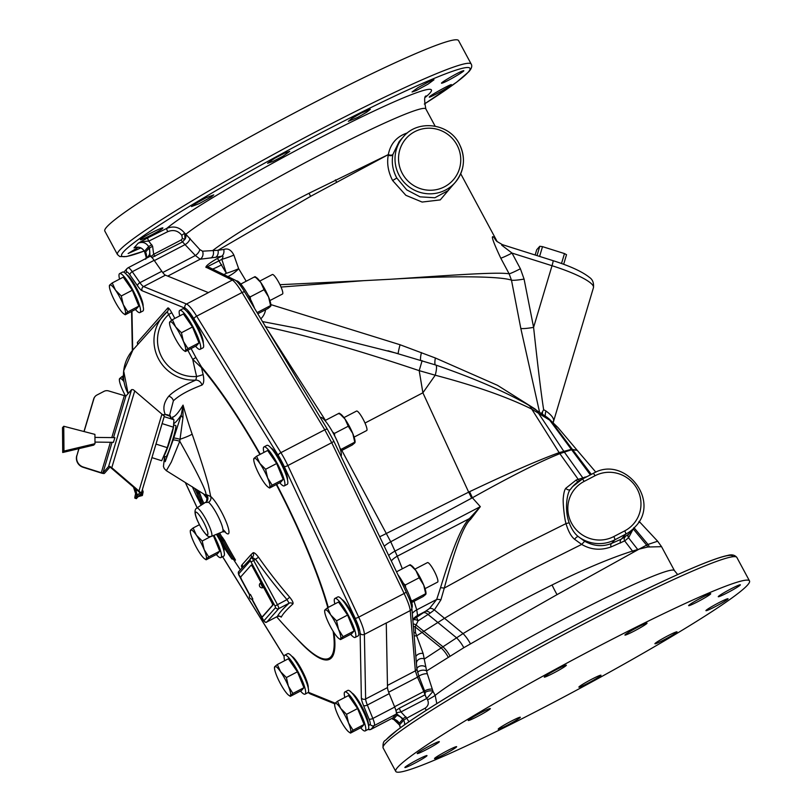 <?xml version="1.0" encoding="UTF-8"?>
<svg xmlns="http://www.w3.org/2000/svg" width="812" height="812" viewBox="0 0 812 812"><rect width="100%" height="100%" fill="white"/><g stroke="black" fill="none" stroke-linecap="round" stroke-linejoin="round"><path stroke-width="1.22" d="M106.727 227.005A200.889 14.21 151.7 0 0 104.819 231.075L117.456 254.552A200.889 14.21 -28.3 0 1 119.364 250.482A200.889 14.21 -28.3 0 1 304.388 137.827A200.889 14.21 -28.3 0 1 471.204 64.077L458.567 40.6A200.889 14.21 151.7 0 0 291.752 114.35A200.889 14.21 151.7 0 0 106.727 227.005M135.34 247.427L134.01 247.914C138.365 246.249 141.846 247.376 144.455 251.314L144.495 251.385M146.566 258.145L149.083 255.303A13.966 2.629 62.5 0 1 149.966 255.252L149.459 248.107L148.637 246.584C146.018 242.646 142.536 241.519 138.192 243.184L134.01 247.914L135.898 247.264M138.426 247.213L128.123 253.517L140.821 247.934M451.167 85.016C454.02 82.266 431.01 94.781 429.487 96.79C426.625 99.521 449.645 87.036 451.167 85.016L451.289 84.783M149.966 255.252L151.499 257.11A12.556 2.365 62.5 0 1 154.148 260.317L161.811 271.279A12.556 2.365 -117.5 0 0 165.445 275.166L143.572 286.555A12.556 2.365 62.5 0 1 139.938 282.677L132.275 271.705A12.556 2.365 -117.5 0 0 128.052 267.798L149.915 256.399A12.556 2.365 62.5 0 1 151.499 257.11M208.319 292.594L232.293 280.099C234.485 281.317 237.743 285.459 242.057 292.513L196.666 316.162A25.111 4.73 -117.5 0 0 186.516 304.013L208.39 292.614L165.445 275.166M244.828 292.259A3.136 1.117 148.9 0 0 244.777 292.158A3.136 1.117 148.9 0 0 242.057 292.513L324.77 429.802L331.712 442.692L287.854 465.55A25.111 4.73 -117.5 0 0 280.901 452.649L196.666 316.162A3.136 1.106 -31.7 0 0 193.966 318.852A21.975 4.131 -117.5 0 0 185.085 308.215L142.141 290.757A15.692 2.954 62.5 0 1 137.593 285.905L129.94 274.943A9.419 1.776 -117.5 0 0 126.662 272.091L125.464 273.451M333.63 440.896A3.136 0.69 154.4 0 1 333.712 440.977A3.136 0.69 154.4 0 1 331.712 442.692L404.122 593.491C407.827 601.337 409.867 607.031 410.243 610.583L415.358 670.874L417.5 677.178L388.664 692.2M404.752 589.035L406.071 591.725A3.136 0.69 154.4 0 1 406.112 591.775C408.852 598.342 410.131 599.185 411.826 607.792L411.826 607.792A3.136 2.913 175.1 0 1 410.243 610.583L386.268 623.068A25.111 4.73 -117.5 0 0 386.268 622.966L364.395 634.365A25.111 4.73 -117.5 0 0 358.731 617.14L287.854 465.55A3.136 0.69 -25.1 0 1 284.281 466.616A21.975 4.131 -117.5 0 0 278.201 455.339L193.966 318.852M360.65 727.806A21.975 4.131 -117.5 0 0 365.197 730.912A21.975 4.131 -117.5 0 0 365.43 730.729A21.975 4.131 -117.5 0 0 358.336 708.815A21.975 4.131 -117.5 0 0 344.887 691.946L347.82 690.413A21.975 4.131 -117.5 0 1 361.269 707.293A21.975 4.131 -117.5 0 1 368.364 729.196A21.975 4.131 -117.5 0 1 368.12 729.389A3.136 3.075 41.5 0 0 370.952 729.338L374.312 725.532A12.556 2.365 -117.5 0 0 372.83 718.468L394.703 707.069A12.556 2.365 62.5 0 1 396.154 711.383A12.556 2.365 62.5 0 1 396.185 714.134L392.825 717.94A12.556 2.365 62.5 0 1 392.683 718.041L370.81 729.44A12.556 2.365 -117.5 0 0 370.952 729.338L392.825 717.94M394.703 707.069L389.222 693.641L367.349 705.029A12.556 2.365 62.5 0 1 365.633 698.97L364.395 634.365A3.136 2.883 -1.1 0 1 360.122 633.279A21.975 4.131 -117.5 0 0 355.159 618.216L284.281 466.616M386.268 622.966L387.507 687.581A12.556 2.365 -117.5 0 0 389.222 693.641M396.154 711.383L396.662 712.733L400.976 711.921L426.818 698.442L433.019 691.377L427.325 673.848A5.319 1.665 -17.7 0 0 418.86 676.173L416.881 668.926L411.826 607.792M397.91 574.693A21.975 4.131 62.5 0 1 408.964 594.648A21.975 4.131 62.5 0 1 411.836 607.873M402.336 568.786L397.301 556.19A14.139 7.44 -22.1 0 0 391.323 560.97M416.495 662.775A5.319 4.273 -7.4 0 1 424.422 658.948L463.063 633.583C489.758 617.404 519.426 601.195 552.058 584.985C583.3 569.496 610.116 558.189 632.497 551.064L639.085 549.125L646.626 545.126A25.111 22.655 79.7 0 1 647.671 547.014L639.085 549.125L557.052 594.628L463.804 647.702L426.615 670.966L423.153 653.558L415.551 632.802L415.155 626.905L418.068 620.835L416.454 616.947L417.591 615.455L416.739 609.853L414.049 601.286M412.872 620.063A5.319 3.999 40.8 0 1 418.068 620.835L430.218 613.07A6.273 3.958 58.4 0 0 425.305 611.436L429.548 608.452L436.683 599.469L416.739 609.853A14.139 10.962 -16.6 0 0 412.303 613.385M396.53 571.81L410.101 564.736L410.121 565.497M425.995 593.927L426.006 593.278A16.484 3.106 -117.5 0 0 423.712 585.056A16.484 3.106 -117.5 0 0 415.917 570.582A16.484 3.106 -117.5 0 0 411.643 565.71L410.324 564.807M411.714 602.504L423.153 596.546L425.701 594.445L425.691 593.684L423.712 585.056L419.165 577.779L415.917 570.582L410.101 564.736M411.369 601.245L425.691 593.684L425.701 594.445M411.846 600.89L410.882 599.692M405.645 587.512L405.32 584.985L419.165 577.779M405.32 584.985L403.493 583.493M414.881 569.161L427.467 562.604A10.982 2.071 62.5 0 1 434.004 570.694A10.982 2.071 62.5 0 1 437.617 582.092L425.041 588.649M236.312 280.922A21.975 4.131 62.5 0 1 254.643 308.519M206.481 267.178L209.252 267.422L234.993 280.059A3.136 3.035 116.2 0 0 232.293 280.099L206.228 267.3L218.956 260.855L226.355 273.289L221.818 259.363A14.139 1.482 162.4 0 0 233.866 255.08C231.217 249.883 227.847 248.015 223.757 249.467L217.981 250.279A6.273 5.024 -99.3 0 1 215.769 257.272L200.148 259.221L195.377 255.516L182.517 241.935L151.874 257.556M223.757 249.467A6.273 4.821 79.1 0 1 221.696 256.216C223.361 255.638 223.401 256.683 221.818 259.363L218.956 260.855A3.136 0.589 -117.5 0 0 217.23 258.551L221.696 256.216L215.769 257.272M154.99 256.277A3.136 0.589 -117.5 0 1 153.671 254.298L152.605 246.209L148.769 241.134L167.749 231.664C173.332 229.431 178.021 230.628 181.797 235.277L182.385 238.525L181.198 239.956L153.671 254.298L151.052 256.501M149.083 255.303A7.856 7.704 41.5 0 0 148.84 248.36A20.249 3.816 62.5 0 1 149.459 248.107L152.605 246.209M151.793 244.686L148.637 246.584L144.455 251.314L146.19 257.313L145.287 252.867M146.038 258.419A7.856 7.704 41.5 0 0 145.561 252.075A20.249 3.816 62.5 0 0 145.246 252.786L144.424 251.375C142.059 247.711 138.832 246.462 134.731 247.619M147.754 237.875L138.192 243.184C142.567 241.743 146.089 241.062 148.769 241.134A3.136 0.589 63.5 0 1 147.754 237.875L166.724 228.416C173.819 225.584 179.797 227.167 184.659 233.156L185.014 239.164L182.517 241.935A3.136 0.589 -117.5 0 1 181.198 239.956M140.588 239.327C137.766 242.159 161.212 230.456 162.654 228.294C165.455 225.442 142.019 237.165 140.588 239.327L140.466 239.591M193.895 204.522L191.52 206.552L199.224 203.629L211.364 196.91L213.749 194.87L206.035 197.793L193.895 204.522M274.537 158.37L267.595 163.273L272.67 161.578L282.779 156.32L289.722 151.397L284.647 153.103L274.537 158.37M360.893 113.233L351.911 118.41L348.318 121.343L357.757 117.385L366.73 112.198L370.333 109.275L360.893 113.233M429.832 81.22L418.018 87.615L412.049 92L416.201 90.558L428.005 84.154L433.984 79.779L429.832 81.22M462.87 70.888C458.344 72.126 436.673 85.027 442.459 83.017C446.965 81.758 468.656 68.888 462.87 70.888L463.611 70.806M441.708 83.098L442.459 83.017M407.411 132.894C396.855 136.396 390.491 143.622 388.319 154.595L310.62 196.342L217.981 250.279L202.543 251.192L199.762 249.528L185.857 234.282A6.273 4.933 -54.6 0 1 185.014 239.164A3.136 0.579 -161.7 0 1 182.385 238.525M189.998 238.302A6.273 3.207 -40.7 0 1 185.491 244.382L154.351 260.601M426.259 95.978L426.28 95.958C424.28 95.755 424.138 100.079 425.853 108.94A139.674 9.886 151.7 0 0 319.857 154.96A139.674 9.886 151.7 0 0 185.857 234.282L184.659 233.156L181.797 235.277M137.664 344.481L137.34 342.461L167.861 307.941C168.51 307.667 169.809 309.24 171.748 312.681L168.602 314.579A36.093 35.363 41.5 0 0 160.725 355.037A36.093 35.363 41.5 0 0 196.626 376.494A493.148 483.069 -138.5 0 1 192.728 359.391L201.508 367.724A3.136 2.385 139.5 0 0 201.406 366.801A179.513 33.789 62.5 0 1 260.297 454.294M396.662 712.733L397.068 714.174A13.966 2.629 62.5 0 1 396.824 715.413L393.536 719.127A13.966 2.629 62.5 0 1 392.988 719.29A13.966 2.629 62.5 0 1 392.744 719.219L391.932 718.376M395.891 710.541L399.342 708.186A5.319 1.005 62.5 0 0 400.976 711.921L406.741 718.173L403.665 720.224L399.453 725.014L393.83 719.503L398.733 723.553M397.068 714.174L402.853 718.711A20.249 3.816 62.5 0 1 402.529 719.513L399.24 723.218A20.249 3.816 62.5 0 1 398.692 723.482L399.484 724.954A7.856 7.694 -138.9 0 1 400.377 727.806M406 716.813L402.853 718.711L403.665 720.224A7.856 7.704 -138.1 0 1 404.559 724.801M432.39 689.317A5.319 1.898 -18 0 0 424.656 690.961A3.136 1.289 156.4 0 1 423.783 691.53L425.052 694.788L425.163 692.382L418.86 676.173A3.136 1.289 156.4 0 1 417.5 677.178L423.783 691.53L394.571 706.744M436.815 703.649L435.171 695.366L433.019 691.377A5.319 2.487 -14.8 0 0 425.163 692.382M647.671 547.014L661.547 546.669L674.437 570.613A139.674 9.886 -28.3 0 0 569.577 616.044A139.674 9.886 -28.3 0 0 435.171 695.366A7.856 0.558 -28.3 0 1 427.579 699.853L426.818 698.442A5.319 1.015 61.1 0 1 425.102 694.757M427.325 673.848L426.615 670.966A5.319 2.852 -8.8 0 0 417.53 672.397M425.965 667.17A5.319 4.111 3.1 0 0 420.657 665.911A5.319 4.111 3.1 0 0 416.881 668.926A3.136 2.913 175.1 0 1 415.358 670.874L387.466 685.409M423.153 653.558A5.319 3.796 -18.5 0 0 415.947 656.38M414.211 635.928L416.657 635.806M416.708 635.796L444.367 618.399C471.823 601.865 502.384 584.813 536.052 567.243L581.676 544.405C590.852 549.805 600.657 550.648 611.091 546.912L624.682 540.904L628.559 537.798L633.928 527.627L647.996 544.436L657.639 541.228L640.262 522.603M412.841 619.82L425.305 611.436L417.591 615.455A14.139 13.936 37.3 0 0 413.034 619.302L412.831 619.576M430.218 613.07L434.349 609.924L440.896 599.895A6.273 3.816 17.9 0 0 436.683 599.469L440.54 587.685C452.558 548.141 462.19 525.12 469.417 518.614L480.318 506.658L472.371 497.776L390.724 541.766L341.822 450.427M440.54 587.685L444.296 588.071C455.055 548.019 463.784 525.141 470.483 519.436L469.417 518.614L397.301 556.19L390.724 541.766A14.139 4.425 -24.7 0 0 384.259 546.253M558.057 427.67L551.054 421.012A14.129 12.738 -50.5 0 0 549.034 418.87L558.057 427.67L577.129 450.234L571.333 449.351L559.153 452.629C538.935 459.937 509.063 472.96 469.549 491.707L386.502 533.403A14.139 1.005 -28.3 0 1 379.691 536.742M265.28 326.647C305.718 335.133 357.026 349.799 419.195 370.648L422.89 392.795L364.994 423.042M325.429 420.352L266.569 328.302M262.509 321.572L297.608 328.332L398.377 353.697M281.043 287.062L363.837 280.658L279.957 284.697M270.863 304.601L400.052 344.745L435.384 358.001L497.523 385.335L535.017 408.964M246.198 281.236L238.657 268.681L233.866 255.08M227.939 276.598A14.139 4.628 -30.8 0 0 238.657 268.681A14.139 1.441 -18.5 0 1 226.355 273.289A14.139 1.005 151.7 0 1 223.828 274.578M459.298 144.028A34.53 33.82 -138.5 0 1 455.096 182.568A34.53 33.82 -138.5 0 1 399.159 175.362A34.53 33.82 -138.5 0 1 403.361 136.822L399.179 141.552L392.937 154.341A3.136 1.512 -168 0 1 388.319 154.595L309.027 193.256C267.412 214.53 235.419 233.531 213.069 250.248A6.273 5.085 -98.7 0 1 211.029 258.023M460.708 173.738L497.269 241.753L494.285 237.804C490.367 233.836 492.529 240.616 500.771 258.155L509.144 273.827L511.479 280.17L520.817 328.444L539.483 411.836M363.837 280.658L391.12 279.216C440.845 276.019 496.7 271.584 509.144 273.827A15.824 1.127 151.9 0 0 520.39 268.762L524.075 279.074L533.596 327.358C537.828 366.517 541.178 393.962 543.644 409.705L541.584 413.267M392.937 154.341L392.846 154.818A3.136 1.533 -169 0 1 388.248 155.173C386.745 163.537 388.207 171.992 392.632 180.538L405.868 195.316L422.128 202.056L440.246 199.914L452.517 185.481M400.336 727.836L399.524 725.014M426.33 710.267A7.856 1.492 61.5 0 1 425.082 708.206L406.741 718.173A7.856 1.492 -118.5 0 0 409.004 721.716M426.686 698.513A5.319 1.005 62.5 0 1 425.052 694.788L399.342 708.186M747.598 584.995A200.889 14.21 151.7 0 0 749.506 580.925A200.889 14.21 151.7 0 0 582.681 654.675A200.889 14.21 151.7 0 0 397.657 767.33A200.889 14.21 151.7 0 0 395.748 771.4A200.889 14.21 151.7 0 0 562.574 697.65A200.889 14.21 151.7 0 0 747.598 584.995M510.951 721.32A12.556 0.893 151.7 0 0 498.223 729.166A12.556 0.893 151.7 0 0 507.601 725.096A12.556 0.893 151.7 0 0 520.33 717.26A12.556 0.893 151.7 0 0 510.951 721.32M452.507 748.146A12.556 0.893 151.7 0 0 440.611 754.399A12.556 0.893 151.7 0 0 434.532 758.581A12.556 0.893 151.7 0 0 438.673 757.119A12.556 0.893 151.7 0 0 450.569 750.867A12.556 0.893 151.7 0 0 456.638 746.675A12.556 0.893 151.7 0 0 452.507 748.146M426.239 755.688A12.556 0.893 151.7 0 0 413.684 761.778A12.556 0.893 151.7 0 0 404.883 767.513A12.556 0.893 151.7 0 0 405.635 767.441A12.556 0.893 151.7 0 0 418.19 761.351A12.556 0.893 151.7 0 0 426.99 755.617A12.556 0.893 151.7 0 0 426.239 755.688M439.211 741.914A12.556 0.893 151.7 0 0 439.333 741.66A12.556 0.893 151.7 0 0 428.898 746.269A12.556 0.893 151.7 0 0 417.338 753.313A12.556 0.893 151.7 0 0 417.216 753.566A12.556 0.893 151.7 0 0 427.65 748.958A12.556 0.893 151.7 0 0 439.211 741.914M487.921 710.53A12.556 0.893 151.7 0 0 490.346 708.571A12.556 0.893 151.7 0 0 482.754 711.708A12.556 0.893 151.7 0 0 470.655 718.508A12.556 0.893 151.7 0 0 468.23 720.467A12.556 0.893 151.7 0 0 475.822 717.331A12.556 0.893 151.7 0 0 487.921 710.53M559.336 669.93A12.556 0.893 151.7 0 0 566.37 665.19A12.556 0.893 151.7 0 0 551.297 672.356A12.556 0.893 151.7 0 0 544.263 677.096A12.556 0.893 151.7 0 0 559.336 669.93M634.304 631.005A12.556 0.893 151.7 0 0 647.032 623.159A12.556 0.893 151.7 0 0 637.653 627.229A12.556 0.893 151.7 0 0 624.925 635.065A12.556 0.893 151.7 0 0 634.304 631.005M692.758 604.179A12.556 0.893 151.7 0 0 704.643 597.926A12.556 0.893 151.7 0 0 710.723 593.745A12.556 0.893 151.7 0 0 706.582 595.206A12.556 0.893 151.7 0 0 694.696 601.459A12.556 0.893 151.7 0 0 688.617 605.64A12.556 0.893 151.7 0 0 692.758 604.179M719.016 596.637A12.556 0.893 151.7 0 0 731.571 590.537A12.556 0.893 151.7 0 0 740.371 584.802A12.556 0.893 151.7 0 0 739.62 584.884A12.556 0.893 151.7 0 0 727.065 590.974A12.556 0.893 151.7 0 0 718.265 596.708A12.556 0.893 151.7 0 0 719.016 596.637M706.044 610.411A12.556 0.893 151.7 0 0 705.932 610.665A12.556 0.893 151.7 0 0 716.357 606.056A12.556 0.893 151.7 0 0 727.917 599.012A12.556 0.893 151.7 0 0 728.039 598.759A12.556 0.893 151.7 0 0 717.615 603.367A12.556 0.893 151.7 0 0 706.044 610.411M657.334 641.795A12.556 0.893 151.7 0 0 654.908 643.754A12.556 0.893 151.7 0 0 662.501 640.617A12.556 0.893 151.7 0 0 674.599 633.817A12.556 0.893 151.7 0 0 677.025 631.858A12.556 0.893 151.7 0 0 669.433 634.994A12.556 0.893 151.7 0 0 657.334 641.795M585.919 682.395A12.556 0.893 151.7 0 0 578.885 687.135A12.556 0.893 151.7 0 0 593.958 679.969A12.556 0.893 151.7 0 0 600.992 675.229A12.556 0.893 151.7 0 0 585.919 682.395M595.846 472.178L577.149 450.264L571.597 449.726L559.762 453.685C539.686 461.703 510.565 476.4 472.391 497.766A17.164 1.898 -115.9 0 0 469.549 491.707L472.158 497.259L469.569 491.696M638.699 522.106L640.252 522.583L639.145 521.355M633.279 528.957A3.136 2.832 14.7 0 0 633.563 529.312L646.626 545.126L647.996 544.436A25.111 22.939 80.5 0 1 649.275 546.689M620.601 542.974A3.136 2.466 66.9 0 1 621.332 539.138L628.579 534.245L635.319 526.653C661.009 500.771 624.489 454.72 593.156 473.426A3.136 0.589 -117.5 0 0 593.125 473.457L582.265 479.11M587.117 476.573L576.205 480.004L565.822 488.266C564.573 489.748 563.741 492.935 563.305 497.837C562.675 501.105 564.218 517.569 565.994 523.588C568.288 531.322 571.181 536.57 574.663 539.33A3.136 1.248 131.9 0 1 578.266 536.58L584.681 541.259C593.866 546.253 602.869 546.963 611.69 543.36L621.332 539.138L625.778 534.103A34.53 33.82 41.5 0 0 635.319 526.653M611.091 546.912A3.136 2.233 65.8 0 1 611.69 543.36L614.846 539.807L625.778 534.103A3.136 0.589 62.5 0 0 624.712 530.875A31.384 30.744 41.5 0 0 637.207 489.068A31.384 30.744 41.5 0 0 595.023 475.741A3.136 0.589 -117.5 0 0 593.156 473.426L582.224 479.131A3.136 0.589 -117.5 0 0 582.184 479.151A34.53 33.82 41.5 0 0 572.653 486.611A34.53 33.82 41.5 0 0 570.582 489.2C567.283 491.666 564.137 509.378 569.171 522.786C571.536 529.069 574.571 533.667 578.266 536.58A34.53 33.82 41.5 0 0 614.846 539.807A3.136 0.589 62.5 0 0 613.781 536.57L624.712 530.875M574.663 539.33L581.676 544.405L584.681 541.259M565.822 488.266A3.136 2.213 -145.1 0 0 570.582 489.2L572.653 486.611L582.224 479.131A3.136 0.589 -117.5 0 1 584.092 481.435A31.384 30.744 41.5 0 0 571.597 523.253A31.384 30.744 41.5 0 0 613.781 536.57M472.391 497.766L472.371 497.776A17.174 1.979 -115.9 0 0 469.529 491.717M470.483 519.436L480.318 506.658L395.018 551.094A14.139 4.344 -24.8 0 0 388.674 555.459M440.896 599.895L444.286 588.081L518.056 547.501L565.994 523.588L569.171 522.786M591.319 474.391L572.521 449.564A4.862 4.71 -102.3 0 0 572.308 449.28L551.054 421.012L531.748 409.096C507.277 397.007 475.111 385.71 435.232 375.215L422.89 392.795L468.666 492.133A17.245 1.898 -116.9 0 1 471.63 498.172M422.128 360.64L419.195 370.648L435.232 375.215A14.129 3.015 -71 0 0 435.709 365.004L387.984 350.754M542.396 413.836L542.528 411.633M520.817 328.444A15.824 1.949 168.8 0 0 533.596 327.358L552.018 265.717L512.017 253.08L520.39 268.762M392.846 154.818C391.445 162.776 392.764 170.51 396.794 178.031L406.721 189.856L420.058 196.839L434.856 197.752L447.899 190.708M391.12 279.216C441.596 276.08 498.812 275.654 511.479 280.17A15.824 1.959 168.9 0 0 524.075 279.074M500.771 258.155A15.824 1.127 151.9 0 0 512.017 253.08L501.694 245.163L502.384 244.656L496.812 241.357A15.824 14.758 -44.5 0 1 494.285 237.804M553.205 422.544L593.45 287.661A50.222 9.196 -163.4 0 0 552.018 265.717A6.273 0.518 -72.5 0 0 553.073 260.672L502.384 244.656M553.104 422.037C554.769 419.418 552.383 415.734 545.958 411.004A50.222 9.196 -163.4 0 0 543.644 409.705M537.006 255.597L539.797 246.269L536.722 249.741L535.149 255.009M561.508 263.504L564.472 253.577L566.522 254.704L563.66 264.296M564.472 253.577L542.517 246.645L539.594 256.419M539.797 246.269L542.517 246.645M590.365 474.878L571.607 449.726A5.217 5.014 -103.9 0 0 571.333 449.351L549.348 419.692A14.129 12.576 -52 0 0 547.044 417.267L549.034 418.87M584.802 477.091A3.136 2.913 -108.2 0 0 585.158 477.598M576.205 480.004A3.136 2.71 -111.3 0 0 578.063 481.699M212.602 269.077A14.139 1.005 151.7 0 0 221.767 264.773M203.802 494.346L207.496 498.964M173.007 418.87L172.448 417.114A500.639 490.407 41.5 0 0 173.129 419.499M173.26 419.55L172.448 417.114A269.665 22.401 -72.5 0 0 176.925 413.897A269.665 22.401 -72.5 0 0 183.055 405.117L181.259 414.922L173.068 440.124L165.201 461.663L164.603 456.456L163.435 466.453L164.247 468.534L166.358 470.696L205.263 494.965L207.314 497.624M171.738 419.063L169.718 414.699L173.382 400.813C179.117 395.363 188.638 390.115 201.955 385.081C203.873 383.69 204.259 380.158 203.112 374.464A487.058 477.111 -138.5 0 1 201.508 367.724A178.396 33.576 -117.5 0 1 259.931 454.487M241.895 567.476L241.387 565.984A499.41 35.332 -28.3 0 1 242.088 564.756L250.908 554.789A499.41 35.332 -28.3 0 1 253.029 552.82C254.044 552.272 255.881 553.743 258.551 557.265A499.654 489.443 41.5 0 0 289.671 597.185C292.462 600.616 293.528 602.88 292.888 603.976A488.398 34.551 151.7 0 0 285.367 611.436A488.398 34.551 151.7 0 0 281.257 617.13L279.856 616.308M203.964 503.45A499.309 489.108 -138.5 0 1 202.35 500.101A499.147 370.719 -39.8 0 1 200.026 493.94L199.143 491.818A500.019 489.809 -138.5 0 1 198.869 491.23M234.566 559.143C235.734 560.716 235.774 560.544 234.688 558.636A501.278 442.987 -48.7 0 1 224.721 540.802L222.194 537.026A501.897 35.505 151.7 0 0 222.072 537.3A499.309 489.108 -138.5 0 1 219.595 533.007M173.656 438.175A6.273 0.822 -163.1 0 1 179.929 439.292A12.556 1.259 160.9 0 0 192.119 434.075A500.639 490.407 41.5 0 1 183.055 405.117L182.974 417.581L179.756 441.241C202.848 482.501 206.847 493.645 205.781 494.376L205.263 494.965A4.72 4.649 171.6 0 1 207.456 498.243L207.456 498.243A4.72 4.649 171.6 0 1 207.314 500.233M173.068 440.124A6.273 0.944 -163.2 0 1 179.756 441.241L171.281 462.15L166.358 470.696M211.424 536.387A15.946 3.004 -117.5 0 0 211.638 536.224A15.946 3.004 -117.5 0 0 206.431 520.208A15.946 3.004 -117.5 0 0 196.687 508.109L195.925 508.759C193.642 511.733 195.692 518.584 202.076 529.312C207.801 537.006 207.73 536.965 211.424 536.387L222.478 531.819A17.011 3.197 -117.5 0 0 222.711 531.657A17.011 3.197 -117.5 0 0 218.773 517.751A17.011 3.197 -117.5 0 0 208.562 502.273L205.487 502.506M192.119 434.075C199.711 456.05 205.091 472.868 208.258 484.541L210.694 496.487L205.781 494.376A4.72 4.476 -113.6 0 1 205.893 502.242M182.974 417.581A6.273 2.7 -160.2 0 1 181.259 414.922A276.405 22.959 -72.5 0 1 173.656 423.671M163.648 456.171A16.463 1.37 107.5 0 0 163.912 455.979A16.463 1.37 107.5 0 0 170.165 439.881A16.463 1.37 107.5 0 0 173.575 424.828L175.757 425.559A16.392 1.36 107.5 0 1 172.55 440.175A16.392 1.36 107.5 0 1 166.196 456.638A16.392 1.36 107.5 0 1 165.871 456.821L163.638 456.182M151.935 457.643L161.71 460.729L167.272 447.656L173.403 427.173L173.951 419.763L164.176 416.678M155.985 444.083L167.272 447.656M136.528 498.517A9.419 0.782 107.5 0 1 136.345 498.629L134.914 498.172A9.419 0.782 -72.5 0 0 135.096 498.071L136.528 498.517L137.756 496.944M140.253 492.234L136.457 496.528L137.888 496.985L141.329 493.087A3.136 0.579 -163.4 0 0 141.349 493.046A3.136 0.579 -163.4 0 0 140.253 492.234L138.964 491.006L161.933 414.14L163.222 415.368A3.136 0.579 16.6 0 1 164.328 416.18A3.136 0.579 16.6 0 1 164.298 416.221L141.359 492.996M136.812 489.555L136.487 490.61A9.419 0.782 -72.5 0 0 136.122 491.889M162.106 423.6L173.403 427.173M139.908 492.62L110.026 467.001L111.782 467.712L138.964 491.006M136.457 496.528L137.116 494.315L134.812 487.85M137.675 497.218L136.243 496.761L136.609 495.533M136.243 496.761L135.096 498.071M135.624 493.696A9.419 0.782 -72.5 0 0 134.914 498.172M161.933 414.14L133.341 389.75A3.136 0.579 16.6 0 0 131.554 389.699L125.901 396.094L113.487 437.617M84.093 431.558L93.918 398.672A6.273 6.151 41.5 0 1 96.912 395.038L103.987 391.354A6.273 6.151 41.5 0 1 108.717 390.958L125.901 396.094M110.402 442.276L101.297 472.736L83.281 467.042A9.419 9.226 41.5 0 1 76.978 455.349L78.987 448.62M93.918 398.672L93.715 398.895A6.273 6.151 -138.5 0 1 95.085 396.51M93.715 398.895L83.971 431.527M78.845 448.65L76.978 455.349M110.026 467.001L104.372 473.396A3.136 0.579 16.6 0 1 100.972 472.929L83.078 467.276A9.419 9.226 -138.5 0 1 76.785 455.573M101.297 472.736L102.931 472.96L108.575 466.565A3.136 0.579 16.6 0 1 110.371 466.616M94.953 437.404L114.908 437.638L113.426 442.286M63.752 426.259L62.494 427.67L62.717 452.497L93.756 445.108L95.004 443.687L94.923 434.379L63.752 426.259L63.965 451.076L95.004 443.687M62.717 452.497L63.965 451.076M165.638 414.607L170.155 416.343A6.273 6.191 -35.8 0 0 165.293 414.627C162.633 408.507 163.791 402.376 168.764 396.226C173.819 391.029 182.842 385.659 195.814 380.107L196.626 376.494A6.273 0.731 -13.8 0 0 203.112 374.464M201.955 385.081A6.273 5.785 65.9 0 0 195.814 380.107A39.24 38.438 -138.5 0 1 158.127 358.112A39.24 38.438 -138.5 0 1 163.466 315.391A39.24 38.438 -138.5 0 1 167.181 311.737L167.475 311.453A3.136 3.075 -138.5 0 1 167.201 311.717M162.583 414.719L165.293 414.627A39.24 38.438 41.5 0 1 162.542 414.678M167.181 311.737L171.657 320.243M251.375 557.56L251.994 557.245L255.648 559.427A502.77 492.508 41.5 0 0 286.971 599.601L289.133 603.194A3.136 3.015 -132.2 0 1 292.888 603.976M266.925 621.901A3.918 0.741 -117.5 0 0 266.986 621.89A3.918 0.741 -117.5 0 0 267.026 621.85L277.43 616.44A3.136 3.116 -153.4 0 1 281.257 617.13M251.862 599.195L263.859 620.855A2.365 2.314 41.5 0 0 267.026 621.85L278.739 608.614L289.133 603.194A491.453 34.774 -28.3 0 0 277.43 616.44L279.815 616.207M241.925 567.964A3.136 3.116 27.1 0 0 241.387 565.984M252.146 557.154A3.136 3.015 47.7 0 0 252.623 556.809L252.623 556.809A3.136 3.015 47.7 0 0 253.029 552.82M251.994 557.245L252.623 556.809M263.859 620.855L275.562 607.609A2.365 2.314 41.5 0 0 278.739 608.614A3.918 0.741 -117.5 0 0 277.41 604.585L253.648 560.463L258.551 557.265M275.562 607.609L275.035 606.006L286.971 599.601L289.671 597.185M252.146 599.195L260.398 614.532A3.136 0.589 -117.5 0 0 262.266 616.846L262.702 616.612A3.136 0.589 -117.5 0 0 262.702 616.612A3.136 0.589 -117.5 0 0 262.743 616.592L272.984 605.001A3.136 0.589 -117.5 0 0 271.918 601.773L253.364 567.314A3.136 0.589 -117.5 0 0 251.497 565.01A3.136 0.589 -117.5 0 0 251.466 565.03L251.101 565.223M262.266 616.846A3.136 0.589 -117.5 0 0 262.306 616.816L272.548 605.234A3.136 0.589 -117.5 0 0 271.482 602.007L252.928 567.547A3.136 0.589 -117.5 0 0 251.06 565.233A3.136 0.589 -117.5 0 0 251.03 565.264L240.778 576.845A3.136 0.589 -117.5 0 0 241.844 580.072L249.852 594.942M262.824 587.715L260.439 583.046M252.796 599.063L250.4 594.394A2.669 2.669 0 0 0 252.857 599.053M192.576 487.251A498.883 488.692 41.5 0 0 196.24 495.442L196.271 495.523A1.583 1.208 153.3 0 0 196.301 495.584L199.833 502.445A499.908 489.697 41.5 0 0 201.183 505.237L198.899 500.568A1.583 1.208 151.7 0 0 198.981 500.72M219.666 539.848L216.469 534.306A499.908 489.697 41.5 0 0 219.666 539.848L221.179 542.741A504.14 35.667 151.7 0 0 221.168 542.964L221.25 543.116A498.974 405.645 -12 0 0 231.816 558.91L231.796 558.859A503.43 444.895 -48.7 0 1 221.788 540.944L221.706 540.833A504.14 35.667 151.7 0 0 221.595 541.117L219.92 538.772A501.319 491.077 -138.5 0 1 217.169 534.012M201.772 504.851A501.319 491.077 -138.5 0 1 200.117 501.42L199.214 499.36A501.146 372.2 -39.8 0 1 196.88 493.178L196.849 493.117A502.07 491.818 -138.5 0 1 194.85 488.692M196.271 495.523A503.673 323.673 -18.3 0 0 198.899 500.568M199.143 491.818L197.996 492.468A501.045 490.813 -138.5 0 1 196.859 489.961M200.026 493.94A1.583 1.025 -20.1 0 0 198.453 493.564L197.996 492.468L196.849 493.117M196.88 493.178L198.453 493.564A500.151 371.46 -39.8 0 0 200.787 499.735A1.583 1.025 -21.3 0 1 202.35 500.101L201.234 500.76L200.787 499.735A1.583 1.025 -21.3 0 1 199.214 499.36M222.224 538.539A1.583 1.573 -159 0 0 222.072 537.3L220.996 538.041A500.314 490.093 -138.5 0 1 218.387 533.514M221.747 539.168L220.996 538.041L219.92 538.772M222.194 537.026A1.583 1.573 -157.2 0 1 222.285 538.427L222.285 538.427A1.583 1.573 -157.2 0 1 221.95 538.914L222.183 538.66M224.721 540.802A1.583 0.7 -27.8 0 0 223.249 540.873L221.95 538.924L221.605 539.422A1.583 1.573 -157.2 0 1 221.95 538.924M234.688 558.636A1.583 0.71 -30.7 0 0 233.247 558.747A502.354 443.941 -48.7 0 1 223.249 540.873L221.788 540.944M233.196 559.032L233.247 558.747A1.583 0.71 -30.7 0 1 231.796 558.859M231.816 558.91L235.135 559.884L234.526 559.092M135.401 309.463A21.975 4.131 -117.5 0 0 139.938 312.579L142.871 311.047A21.975 4.131 -117.5 0 0 143.105 310.864A21.975 4.131 -117.5 0 0 136.02 288.95A21.975 4.131 -117.5 0 0 122.571 272.081L119.638 273.603A21.975 4.131 -117.5 0 0 119.394 273.796A21.975 4.131 -117.5 0 0 119.577 279.115M139.938 312.579A21.975 4.131 -117.5 0 0 140.182 312.387A21.975 4.131 -117.5 0 0 133.087 290.483A21.975 4.131 -117.5 0 0 119.638 273.603M138.842 306.124L132.326 290.229L123.262 277.186L112.229 282.941L115.477 290.128L121.292 295.974L123.272 304.591L127.809 311.869L125.261 313.97L125.281 314.741L136.315 308.986L138.842 306.124L127.809 311.869M132.326 290.229L121.292 295.974M109.701 285.804L109.681 285.042A16.473 3.096 62.5 0 1 115.477 290.128A16.473 3.096 62.5 0 1 123.272 304.591A16.473 3.096 62.5 0 1 125.261 313.97L125.281 314.741M125.261 313.97A16.473 3.096 62.5 0 1 123.739 313.767A16.473 3.096 62.5 0 1 119.465 308.885A16.473 3.096 62.5 0 1 111.68 294.421A16.473 3.096 62.5 0 1 109.387 286.2A16.473 3.096 62.5 0 1 109.681 285.042L112.229 282.941M195.55 346.227A21.975 4.131 -117.5 0 0 200.097 349.333L203.03 347.81A21.975 4.131 -117.5 0 0 203.264 347.617A21.975 4.131 -117.5 0 0 196.169 325.713A21.975 4.131 -117.5 0 0 182.72 308.834L179.787 310.367A21.975 4.131 -117.5 0 0 179.553 310.549A21.975 4.131 -117.5 0 0 179.736 315.868M200.097 349.333A21.975 4.131 -117.5 0 0 200.331 349.15A21.975 4.131 -117.5 0 0 193.246 327.236A21.975 4.131 -117.5 0 0 179.787 310.367M199.001 342.887L192.474 326.982L183.421 313.95L172.388 319.695L175.636 326.881L181.441 332.737L183.421 341.355L187.968 348.632L185.42 350.733L185.43 351.494L196.463 345.75L199.001 342.887L187.968 348.632M192.474 326.982L181.441 332.737M169.85 322.567L169.84 321.796A16.473 3.096 62.5 0 1 175.636 326.881A16.473 3.096 62.5 0 1 183.421 341.355A16.473 3.096 62.5 0 1 185.42 350.733L185.43 351.494M185.42 350.733A16.473 3.096 62.5 0 1 183.898 350.52A16.473 3.096 62.5 0 1 179.625 345.648A16.473 3.096 62.5 0 1 171.829 331.184A16.473 3.096 62.5 0 1 169.535 322.963A16.473 3.096 62.5 0 1 169.84 321.796L172.388 319.695M350.662 634.304A21.975 4.131 -117.5 0 0 355.209 637.42L358.143 635.887A21.975 4.131 -117.5 0 0 358.376 635.705A21.975 4.131 -117.5 0 0 351.291 613.791A21.975 4.131 -117.5 0 0 337.833 596.921L334.909 598.444A21.975 4.131 -117.5 0 0 334.666 598.637A21.975 4.131 -117.5 0 0 334.848 603.955M355.209 637.42A21.975 4.131 -117.5 0 0 355.453 637.227A21.975 4.131 -117.5 0 0 348.358 615.323A21.975 4.131 -117.5 0 0 334.909 598.444M354.113 630.965L347.597 615.07L338.533 602.027L327.5 607.782L330.748 614.968L336.564 620.815L338.543 629.432L343.08 636.72L340.532 638.811L340.553 639.582L351.586 633.827L354.113 630.965L343.08 636.72M347.597 615.07L336.564 620.815M324.973 610.644L324.952 609.883A16.473 3.096 62.5 0 1 330.748 614.968A16.473 3.096 62.5 0 1 338.543 629.432A16.473 3.096 62.5 0 1 340.532 638.811L340.553 639.582M340.532 638.811A16.473 3.096 62.5 0 1 339.01 638.608A16.473 3.096 62.5 0 1 334.737 633.725A16.473 3.096 62.5 0 1 326.952 619.262A16.473 3.096 62.5 0 1 324.648 611.04A16.473 3.096 62.5 0 1 324.952 609.883L327.5 607.782M344.887 691.946A21.975 4.131 -117.5 0 0 344.653 692.128A21.975 4.131 -117.5 0 0 344.836 697.447M364.101 724.466L357.574 708.561L348.521 695.529L337.487 701.274L340.735 708.46L346.541 714.316L348.521 722.934L353.068 730.211L350.52 732.312L350.53 733.074L361.563 727.329L364.101 724.466L353.068 730.211M357.574 708.561L346.541 714.316M334.95 704.146L334.94 703.375A16.473 3.096 62.5 0 1 340.735 708.46A16.473 3.096 62.5 0 1 348.521 722.934A16.473 3.096 62.5 0 1 350.52 732.312L350.53 733.074M350.52 732.312A16.473 3.096 62.5 0 1 348.998 732.099A16.473 3.096 62.5 0 1 344.724 727.227A16.473 3.096 62.5 0 1 336.929 712.763A16.473 3.096 62.5 0 1 334.635 704.542A16.473 3.096 62.5 0 1 334.94 703.375L337.487 701.274M300.491 691.042A21.975 4.131 -117.5 0 0 305.038 694.158L307.971 692.626A21.975 4.131 -117.5 0 0 308.205 692.443A21.975 4.131 -117.5 0 0 301.12 670.529A21.975 4.131 -117.5 0 0 287.661 653.66L284.738 655.182A21.975 4.131 -117.5 0 0 284.494 655.375A21.975 4.131 -117.5 0 0 284.677 660.684M305.038 694.158A21.975 4.131 -117.5 0 0 305.282 693.966A21.975 4.131 -117.5 0 0 298.187 672.052A21.975 4.131 -117.5 0 0 284.738 655.182M303.942 687.703L297.415 671.808L288.361 658.765L277.328 664.52L280.576 671.707L286.392 677.553L288.372 686.17L292.909 693.448L290.361 695.549L290.381 696.32L301.404 690.565L303.942 687.703L292.909 693.448M297.415 671.808L286.392 677.553M274.801 667.383L274.781 666.622A16.473 3.096 62.5 0 1 280.576 671.707A16.473 3.096 62.5 0 1 288.372 686.17A16.473 3.096 62.5 0 1 290.361 695.549L290.381 696.32M290.361 695.549A16.473 3.096 62.5 0 1 288.839 695.336A16.473 3.096 62.5 0 1 284.565 690.464A16.473 3.096 62.5 0 1 276.78 676A16.473 3.096 62.5 0 1 274.476 667.779A16.473 3.096 62.5 0 1 274.781 666.622L277.328 664.52M216.296 554.505A21.975 4.131 -117.5 0 0 220.844 557.621L223.777 556.088A21.975 4.131 -117.5 0 0 224.01 555.905A21.975 4.131 -117.5 0 0 221.24 543.106M220.976 542.487A21.975 4.131 -117.5 0 0 220.377 541.096M220.844 557.621A21.975 4.131 -117.5 0 0 221.087 557.428A21.975 4.131 -117.5 0 0 213.911 535.362M219.747 551.165L208.714 556.91L206.167 559.011L206.187 559.783L217.22 554.028L219.747 551.165L213.353 535.585M210.653 536.61L202.198 541.015L204.177 549.633L208.714 556.91M199.427 524.704L193.134 527.983L196.382 535.169A16.473 3.096 62.5 0 1 204.177 549.633A16.473 3.096 62.5 0 1 206.167 559.011L206.187 559.783M190.607 530.845L190.587 530.084L193.134 527.983M206.167 559.011A16.473 3.096 62.5 0 1 204.644 558.808A16.473 3.096 62.5 0 1 200.371 553.926A16.473 3.096 62.5 0 1 192.586 539.462A16.473 3.096 62.5 0 1 190.282 531.241A16.473 3.096 62.5 0 1 190.587 530.084A16.473 3.096 62.5 0 1 196.382 535.169L202.198 541.015M123.434 375.804L122.216 376.433L123.85 380.848M119.679 379.305L119.668 378.534L122.216 376.433M125.627 396.144A16.473 3.096 62.5 0 1 121.658 387.923A16.473 3.096 62.5 0 1 119.364 379.701A16.473 3.096 62.5 0 1 119.668 378.534A16.473 3.096 62.5 0 1 123.962 381.589M279.744 482.764A21.975 4.131 -117.5 0 0 284.291 485.87L287.225 484.348A21.975 4.131 -117.5 0 0 287.458 484.155A21.975 4.131 -117.5 0 0 280.363 462.251A21.975 4.131 -117.5 0 0 266.915 445.372L263.981 446.904A21.975 4.131 -117.5 0 0 263.748 447.087A21.975 4.131 -117.5 0 0 263.93 452.406M284.291 485.87A21.975 4.131 -117.5 0 0 284.525 485.688A21.975 4.131 -117.5 0 0 277.44 463.774A21.975 4.131 -117.5 0 0 263.981 446.904M283.195 479.425L276.669 463.52L267.615 450.487L256.582 456.232L259.83 463.419L265.636 469.265L267.615 477.892L272.162 485.17L269.614 487.271L269.625 488.032L280.658 482.287L283.195 479.425L272.162 485.17M276.669 463.52L265.636 469.265M254.044 459.105L254.034 458.333A16.473 3.096 62.5 0 1 259.83 463.419A16.473 3.096 62.5 0 1 267.615 477.892A16.473 3.096 62.5 0 1 269.614 487.271L269.625 488.032M269.614 487.271A16.473 3.096 62.5 0 1 268.092 487.058A16.473 3.096 62.5 0 1 263.819 482.186A16.473 3.096 62.5 0 1 256.024 467.722A16.473 3.096 62.5 0 1 253.73 459.501A16.473 3.096 62.5 0 1 254.034 458.333L256.582 456.232M257.82 313.787L268.041 308.469L270.589 306.368L270.579 305.596L268.589 296.979L264.052 289.691L260.804 282.505L254.988 276.648L254.998 277.42M257.11 312.61L270.579 305.596L270.589 306.368M250.522 299.435L250.208 296.908L264.052 289.691M250.208 296.908L248.381 295.416M241.438 284.85L241.144 283.865L254.988 276.648M270.883 305.85L270.893 305.2A16.484 3.106 -117.5 0 0 268.589 296.979A16.484 3.106 -117.5 0 0 260.804 282.505A16.484 3.106 -117.5 0 0 256.521 277.633L255.212 276.73M259.769 281.084L272.355 274.527A10.982 2.071 62.5 0 1 278.892 282.617A10.982 2.071 62.5 0 1 282.505 294.015L269.919 300.562M320.334 417.541L320.435 417.49A21.975 4.131 62.5 0 1 333.803 434.197A21.975 4.131 62.5 0 1 341.03 456.212M340.796 450.964L352.235 445.006L354.783 442.905L354.773 442.134L352.784 433.517L348.246 426.229L344.998 419.043L339.183 413.186L339.193 413.958M340.451 449.706L354.773 442.134L354.783 442.905M340.928 449.351L339.954 448.143M334.717 435.973L334.402 433.435L348.246 426.229M334.402 433.435L332.575 431.954M325.632 421.377L325.338 420.403L339.183 413.186M355.077 442.378L355.088 441.738A16.484 3.106 -117.5 0 0 352.784 433.517A16.484 3.106 -117.5 0 0 344.998 419.043A16.484 3.106 -117.5 0 0 340.715 414.171L339.406 413.267M343.963 417.622L356.549 411.065A10.982 2.071 62.5 0 1 363.086 419.144A10.982 2.071 62.5 0 1 366.699 430.543L354.113 437.1M117.456 254.552L119.78 256.551L126.56 256.551L144.231 251.03A197.803 13.997 -28.3 0 1 123.536 251.832A197.803 13.997 -28.3 0 1 322.161 132.275A197.803 13.997 -28.3 0 1 468.098 72.298A197.803 13.997 -28.3 0 1 424.331 104.048L456.709 82.144L468.92 71.649C471.63 68.502 472.391 65.975 471.204 64.077M167.749 231.664A3.136 0.589 63.5 0 1 166.724 228.416A153.57 10.86 -28.3 0 1 326.17 134.68A153.57 10.86 -28.3 0 1 429.944 93.055A153.57 10.86 -28.3 0 1 425.518 97.176M129.94 274.943A3.136 1.756 -34.9 0 1 132.275 271.705L154.148 260.317M327.551 429.619A3.136 1.117 148.9 0 0 327.49 429.436A3.136 1.117 148.9 0 0 324.77 429.802L280.901 452.649A3.136 1.106 -31.7 0 0 278.201 455.339M234.993 280.059C237.337 281.033 242.301 287.692 244.777 292.158L327.49 429.436L333.712 440.977L406.112 591.775A3.136 0.69 154.4 0 1 404.122 593.491L358.731 617.14A3.136 0.69 -25.1 0 1 355.159 618.216M217.23 258.551C201.802 267.351 206.857 267.99 206.228 267.3M202.543 251.192A6.273 5.491 -93.4 0 1 200.148 259.221L167.759 276.1M199.762 249.528A6.273 3.167 -42.5 0 1 195.377 255.516L162.725 272.538M145.561 252.075L148.84 248.36M368.607 725.877L370.099 724.192A9.419 1.776 -117.5 0 0 368.983 718.894L363.502 705.466A15.692 2.954 62.5 0 1 361.36 697.894L360.122 633.279M308.347 692.23A21.975 4.131 -117.5 0 0 308.733 692.423L335.143 703.162M222.64 556.687L284.129 656.319M185.491 482.775L197.184 507.794M131.96 311.26L132.701 350.185M276.669 484.368A179.513 33.789 62.5 0 1 328.271 607.376M333.925 632.528A179.513 33.789 62.5 0 1 296.684 638.506M187.816 350.256L192.728 359.391L195.885 357.493L201.406 366.801M195.885 357.493L191.074 348.561M174.844 318.416L171.748 312.681M143.105 306.276A18.422 3.471 -117.5 0 0 137.167 289.245A18.422 3.471 -117.5 0 0 126.611 274.618M203.264 343.04A18.422 3.471 -117.5 0 0 197.326 326.008A18.422 3.471 -117.5 0 0 186.77 311.382M358.376 631.117A18.422 3.471 -117.5 0 0 352.438 614.085A18.422 3.471 -117.5 0 0 341.882 599.459M368.354 724.608A18.422 3.471 -117.5 0 0 362.426 707.577A18.422 3.471 -117.5 0 0 351.86 692.961M308.205 687.855A18.422 3.471 -117.5 0 0 302.267 670.824A18.422 3.471 -117.5 0 0 291.711 656.197M224.01 551.318A18.422 3.471 -117.5 0 0 223.117 546.06M287.448 479.567A18.422 3.471 -117.5 0 0 281.52 462.535A18.422 3.471 -117.5 0 0 270.964 447.919M126.662 272.091A3.136 3.075 -138.5 0 1 127.048 268.579L123.82 272.223M137.593 285.905A3.136 1.756 -34.9 0 1 139.938 282.677L161.811 271.279M185.085 308.215A3.136 3.015 -67.9 0 1 186.516 304.013L143.572 286.555A3.136 3.015 -67.9 0 0 142.141 290.757M361.36 697.894A3.136 2.883 -1.1 0 0 365.633 698.97L387.507 687.581M368.983 718.894A3.136 1.37 -22.2 0 0 372.83 718.468L367.349 705.029A3.136 1.37 -22.2 0 1 363.502 705.466M370.099 724.192A3.136 3.075 41.5 0 0 374.312 725.532L396.185 714.134M393.536 719.127A7.856 7.704 -138.5 0 1 399.24 723.218M396.824 715.413A7.856 7.704 -138.5 0 1 402.529 719.513M413.399 626.367A5.319 4.07 12.4 0 1 415.155 626.905L440.825 647.621A25.111 18.057 -121.4 0 1 448.112 657.04M415.551 632.802A5.319 3.289 -20.6 0 0 413.947 632.802M260.825 318.771A14.139 9.886 96.1 0 0 265.636 309.717M309.027 193.256A25.111 0.599 -117.4 0 1 310.62 196.342M386.218 739.691A197.803 13.997 -28.3 0 1 572.024 626.864A197.803 13.997 -28.3 0 1 732.789 556.748M425.082 708.206C428.218 706.064 429.051 703.283 427.579 699.853M736.86 557.448C734.728 554.921 731.703 554.251 727.765 555.438C723.319 556.311 716.986 558.321 708.754 561.468C695.854 566.4 679.187 573.678 658.725 583.31C593.339 613.943 495.564 666.916 438.023 702.887C420.606 713.728 407.137 722.71 397.606 729.846L385.395 740.341C383.477 741.234 382.716 743.762 383.112 747.923A200.889 14.21 -28.3 0 1 385.02 743.853A200.889 14.21 -28.3 0 1 570.044 631.198A200.889 14.21 -28.3 0 1 736.86 557.448L749.506 580.925M637.877 549.775A25.111 21.112 -117.4 0 1 637.724 549.511L628.559 537.798A3.136 2.669 43.8 0 1 628.579 534.245M625.047 537.168A3.136 2.568 56.4 0 0 624.682 540.904L632.497 551.064A25.111 20.158 -117.9 0 0 633.198 552.333M579.504 480.714A3.136 2.761 -110.8 0 1 578.174 479.283L559.844 453.654A7.937 6.77 -109.6 0 0 559.235 452.599M559.762 453.685A7.958 6.77 -109.6 0 0 559.153 452.629L531.748 409.096A14.129 10.952 -60.1 0 0 527.942 404.731L527.942 404.731C504.445 391.374 473.69 378.128 435.709 365.004M429.548 608.452A6.273 3.969 48.3 0 1 434.349 609.924L463.063 633.583A25.111 13.398 -120.2 0 1 470.442 643.835M463.804 647.702A25.111 14.778 -120.6 0 0 456.395 637.674L428.015 614.451A6.273 4.07 58.2 0 0 423.011 612.857M449.889 655.964A25.111 17.681 -121.2 0 0 442.581 646.464L415.774 624.763A5.319 4.101 22 0 0 413.196 623.971M552.058 584.985A25.111 4.517 -119 0 0 557.052 594.628M545.958 411.004A15.692 12.302 -59.8 0 0 545.207 415.866M435.141 364.801A14.139 3.816 109.6 0 1 435.384 358.001M420.768 360.467A14.139 2.629 108.7 0 1 421.438 352.57M398.286 353.656A14.139 0.924 106.3 0 1 400.052 344.745M335.397 179.909A25.111 4.71 -116.6 0 0 336.493 181.979M392.632 180.538L396.794 178.031M456.983 144.972A31.384 30.744 -138.5 0 1 444.489 186.79A31.384 30.744 -138.5 0 1 402.305 173.463A31.384 30.744 -138.5 0 1 414.8 131.656A31.384 30.744 -138.5 0 1 456.983 144.972M583.331 478.552A3.136 2.862 -109.2 0 1 582.722 477.74L564.269 451.979A7.115 6.344 -108.6 0 0 563.741 451.127M564.228 451.99A7.125 6.354 -108.7 0 0 563.701 451.137L537.95 412.415A14.129 11.5 -58.2 0 0 534.458 408.619L534.458 408.619A14.129 11.5 -58.2 0 0 530.997 407.319M595.023 475.741L584.092 481.435M308.733 692.423A3.136 3.015 112.1 0 0 310.285 693.905L334.656 703.811M276.679 616.836A502.212 502.212 0 0 0 302.714 644.545A178.396 33.576 -117.5 0 0 330.91 656.786A178.396 33.576 -117.5 0 0 333.133 631.279M327.815 607.62A178.396 33.576 -117.5 0 0 276.303 484.561M224.63 531.596A21.508 4.05 -117.5 0 0 228.588 533.657A21.508 4.05 -117.5 0 0 223.605 516.077A21.508 4.05 -117.5 0 0 210.694 496.487A4.72 4.263 -51.3 0 1 208.562 502.273M205.355 494.63A4.72 4.628 -138.5 0 1 206.441 501.694L206.441 501.694A4.72 4.628 -138.5 0 1 205.812 502.283M143.135 491.788L142.171 492.102M136.72 495.645L135.736 494.041L136.71 493.726M124.266 395.87L111.792 437.597M112.086 442.296L102.931 472.96M108.575 466.565L131.554 389.699M111.782 467.712L134.751 390.836M173.382 400.813A6.273 6.151 41.5 0 0 168.764 396.226M137.644 344.592A3.136 3.075 41.5 0 0 137.34 342.461M167.861 307.941A3.136 3.075 -138.5 0 1 167.475 311.453M132.945 349.901A39.24 38.438 41.5 0 0 128.113 393.597L123.668 370.891L132.945 349.901L167.191 311.727M242.544 567.263A3.136 3.106 32 0 0 242.088 564.756M275.035 606.006L250.34 560.757L238.626 574.003A2.365 2.314 -138.5 0 1 238.921 571.364C238.038 571.983 238.109 573.414 239.134 575.647L239.185 575.657M250.34 560.757A2.365 2.314 -138.5 0 1 251.284 557.611A3.136 3.025 46.6 0 0 250.908 554.789M251.284 561.894L253.648 560.463A3.918 0.741 -117.5 0 0 251.324 557.58A3.918 0.741 -117.5 0 0 251.284 557.611M238.626 574.003L249.7 595.176M239.164 575.596L249.68 595.226M207.669 534.783A12.819 2.416 -117.5 0 0 203.315 521.588A12.819 2.416 -117.5 0 0 195.54 512.27A12.819 2.416 -117.5 0 0 199.894 525.455A12.819 2.416 -117.5 0 0 207.669 534.783M220.965 541.787L219.676 539.858M200.117 501.42L201.234 500.76A500.314 490.093 -138.5 0 0 202.868 504.15M221.595 541.117A1.583 1.573 -159 0 1 221.473 539.757L221.605 539.422A1.583 1.573 -157.2 0 0 221.706 540.833M221.168 542.964L220.945 542.183M145.683 259.201L146.19 257.313M131.585 311.453L132.336 350.611M185.4 482.724L197.133 507.825M128.052 267.798L127.048 268.579M392.988 719.29L393.83 719.503M425.853 108.94L435.12 126.144M677.675 574.571L674.437 570.613M383.112 747.923L395.748 771.4M661.547 546.669L657.639 541.228M469.407 491.767L472.34 497.715M447.879 190.718L455.096 182.568C464.555 170.713 465.966 157.843 459.328 143.957C449.188 123.191 417.774 119.141 403.361 136.822M553.073 260.672C570.136 266.072 582.245 271.644 589.41 277.369C592.618 279.49 593.958 282.921 593.45 287.661M547.044 417.267L527.942 404.731M222.579 556.717L284.119 656.421M308.103 692.534L310.285 693.905M367.785 729.562L370.81 729.44M170.855 417.155L169.718 414.699A502.212 502.212 0 0 0 170.804 418.769M233.612 559.61A502.212 502.212 0 0 0 240.342 569.75M222.478 531.819L225.269 531.809L222.955 529.434M208.988 502.638L208.836 502.08M196.687 508.109L206.441 501.694L207.151 497.147M204.665 494.833L204.116 494.549M172.997 418.85L173.169 419.52M141.349 493.046L164.328 416.18M139.004 495.726L141.603 494.833L141.887 491.25M142.404 489.514L143.145 491.778L142.374 495.513L138.233 496.589M94.994 442.093L113.447 442.317M135.736 494.041L133.32 486.571M251.811 599.185L262.895 619.769C264.692 622.266 266.052 622.977 266.986 621.89L277.42 616.45M241.915 567.405L241.915 567.974M252.075 557.184L238.921 571.364M260.449 583.036A2.669 2.669 0 0 0 262.885 587.705M192.342 486.733L196.24 495.452M220.945 542.101L231.856 558.981M123.739 313.767L125.058 314.66M109.387 286.2L109.387 285.56M183.898 350.52L185.217 351.423M169.535 322.963L169.546 322.313M339.01 638.608L340.329 639.501M324.648 611.04L324.658 610.401M368.12 729.389L365.197 730.912M348.998 732.099L350.317 733.003M334.635 704.542L334.645 703.892M288.839 695.336L290.158 696.239M274.476 667.779L274.486 667.139M204.644 558.808L205.964 559.701M190.282 531.241L190.292 530.601M119.364 379.701L119.374 379.052M268.092 487.058L269.411 487.961M253.73 459.501L253.74 458.851"/></g></svg>
